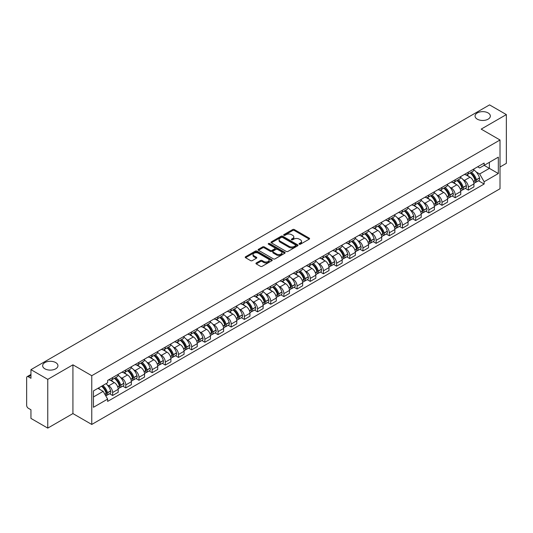 <?xml version="1.0" encoding="UTF-8"?>
<svg xmlns="http://www.w3.org/2000/svg" width="533" height="533" viewBox="0 0 533 533"><rect width="100%" height="100%" fill="white"/><g stroke="black" fill="none" stroke-linecap="round" stroke-linejoin="round"><path stroke-width="0.8" d="M299.293 244.207A0.819 0.473 0 0 0 300.452 244.207L309.26 239.124A1.173 0.68 0 0 0 309.606 238.644A1.173 0.68 0 0 0 309.26 238.164L294.336 229.55A1.173 0.68 0 0 0 292.684 229.55L283.876 234.633A0.819 0.473 0 0 0 283.636 234.966A0.819 0.473 0 0 0 283.876 235.306A0.819 0.473 0 0 0 285.035 235.306L286.174 234.647A3.751 2.165 0 0 1 291.478 234.647L292.724 235.366A3.751 2.165 0 0 1 293.823 236.899A3.751 2.165 0 0 1 292.724 238.424L291.584 239.084A0.819 0.473 0 0 0 291.344 239.424A0.819 0.473 0 0 0 291.584 239.757A0.819 0.473 0 0 0 292.744 239.757L293.883 239.097A3.751 2.165 0 0 1 299.186 239.097L300.432 239.817A3.751 2.165 0 0 1 301.531 241.349A3.751 2.165 0 0 1 300.432 242.881L299.293 243.534A0.819 0.473 0 0 0 299.053 243.874A0.819 0.473 0 0 0 299.293 244.207L299.293 243.534M55.705 362.58A7.642 4.411 0 0 0 47.37 361.621A7.642 4.411 0 0 0 42.653 365.698A7.642 4.411 0 0 0 44.892 368.823A7.642 4.411 0 0 0 53.22 369.775A7.642 4.411 0 0 0 57.944 365.698A7.642 4.411 0 0 0 55.705 362.58M488.108 112.929A7.642 4.411 0 0 0 479.78 111.977A7.642 4.411 0 0 0 475.056 116.054A7.642 4.411 0 0 0 477.295 119.172A7.642 4.411 0 0 0 485.63 120.132A7.642 4.411 0 0 0 490.347 116.054A7.642 4.411 0 0 0 488.108 112.929M256.286 262.956A1.173 0.68 0 0 0 255.947 263.435A1.173 0.68 0 0 0 256.286 263.915L260.477 266.327A1.173 0.68 0 0 0 262.136 266.327L271.917 260.684A1.173 0.68 0 0 0 272.256 260.204A1.173 0.68 0 0 0 271.917 259.724L256.993 251.11A1.173 0.68 0 0 0 255.334 251.11L245.553 256.759A1.173 0.68 0 0 0 245.213 257.239A1.173 0.68 0 0 0 245.553 257.712L250.61 260.637A1.173 0.68 0 0 0 252.269 260.637L256.453 258.219A1.173 0.68 0 0 0 256.799 257.739A1.173 0.68 0 0 0 256.453 257.259L253.948 255.813A3.138 1.812 0 0 1 253.028 254.534A3.138 1.812 0 0 1 254.967 252.862A3.138 1.812 0 0 1 258.385 253.255L268.206 258.925A3.138 1.812 0 0 1 269.125 260.204A3.138 1.812 0 0 1 267.186 261.876A3.138 1.812 0 0 1 263.768 261.483L262.136 260.537A1.173 0.68 0 0 0 260.477 260.537L256.286 262.956L256.286 263.915M91.763 375.698L72.928 364.825L47.763 379.356L30.954 369.649L489.541 104.888L506.35 114.588L481.186 129.119L500.014 139.992L91.763 375.698L91.763 424.455L500.014 188.755L500.014 139.992M286.254 251.443A1.173 0.68 0 0 0 287.913 251.443L297.694 245.8A1.173 0.68 0 0 0 298.04 245.32A1.173 0.68 0 0 0 297.694 244.84L282.776 236.226A1.173 0.68 0 0 0 281.118 236.226L271.337 241.875A1.173 0.68 0 0 0 270.991 242.355A1.173 0.68 0 0 0 271.337 242.828L286.254 251.443M268.805 244.387A0.819 0.473 0 0 1 269.638 244.5L269.638 243.528L284.809 252.282A1.173 0.68 0 0 1 285.148 252.762A1.173 0.68 0 0 1 284.809 253.242L275.021 258.885A1.173 0.68 0 0 1 273.369 258.885L258.445 250.27L258.445 249.317A1.173 0.68 0 0 0 258.099 249.797A1.173 0.68 0 0 0 258.445 250.27M258.445 249.317L262.629 246.899A1.173 0.68 0 0 1 264.288 246.899L270.338 250.39A1.173 0.68 0 0 0 271.997 250.39L274.775 248.791A1.173 0.68 0 0 0 275.121 248.311A1.173 0.68 0 0 0 274.775 247.832L268.472 244.194A0.819 0.473 0 0 1 268.232 243.861A0.819 0.473 0 0 1 268.739 243.421A0.819 0.473 0 0 1 269.638 243.528M47.763 379.356L47.763 428.112L30.954 418.412L30.954 409.777L28.342 408.265A2.392 1.379 -120 0 1 26.65 405.34L26.65 377.744A2.392 1.379 -120 0 1 27.143 376.651L30.954 374.452M500.014 167.009L506.35 163.351L506.35 114.588M47.763 428.112L72.928 413.581L91.763 424.455M30.954 369.649L30.954 378.283L28.342 376.771A2.392 1.379 -120 0 0 27.143 376.651M468.347 172.172A5.497 3.171 60 0 1 467.208 174.644L472.784 171.426A5.497 3.171 -120 0 0 473.917 168.954M463.057 179.601L464.463 180.414A5.497 3.171 60 0 1 468.347 187.143L473.917 183.925A5.497 3.171 -120 0 0 470.033 177.196L466.042 174.897M473.917 183.925L473.917 186.903L468.347 190.121L465.322 188.376M467.208 174.644A5.497 3.171 60 0 1 464.503 174.391M468.347 187.143L468.347 190.121M455.169 179.781A5.497 3.171 60 0 1 454.036 182.246L459.606 179.028A5.497 3.171 -120 0 0 460.745 176.563M452.151 195.977L455.169 197.723L460.745 194.505L460.745 191.534A5.497 3.171 -120 0 0 456.861 184.804L452.87 182.499M454.036 182.246A5.497 3.171 60 0 1 451.331 182M449.879 187.21L451.284 188.022A5.497 3.171 60 0 1 455.169 194.752L455.169 197.723M441.997 187.389A5.497 3.171 60 0 1 440.858 189.855L446.434 186.637A5.497 3.171 -120 0 0 447.567 184.171M438.972 203.586L441.997 205.332L447.567 202.114L447.567 199.142A5.497 3.171 -120 0 0 443.683 192.413L439.698 190.108M440.858 189.855A5.497 3.171 60 0 1 438.153 189.608M436.707 194.818L438.113 195.631A5.497 3.171 60 0 1 441.997 202.36L441.997 205.332M428.818 194.991A5.497 3.171 60 0 1 427.686 197.463L433.256 194.245A5.497 3.171 -120 0 0 434.395 191.773M425.8 211.195L428.818 212.94L434.395 209.722L434.395 206.744A5.497 3.171 -120 0 0 430.511 200.015L426.52 197.716M427.686 197.463A5.497 3.171 60 0 1 424.981 197.21M423.528 202.427L424.934 203.233A5.497 3.171 60 0 1 428.818 209.962L428.818 212.94M415.647 202.6A5.497 3.171 60 0 1 414.507 205.065L420.084 201.847A5.497 3.171 -120 0 0 421.223 199.382M412.622 218.796L415.647 220.542L421.223 217.324L421.223 214.353A5.497 3.171 -120 0 0 417.332 207.623L413.348 205.318M414.507 205.065A5.497 3.171 60 0 1 411.802 204.819M410.357 210.029L411.762 210.841A5.497 3.171 60 0 1 415.647 217.571L415.647 220.542M402.468 210.209A5.497 3.171 60 0 1 401.336 212.674L406.906 209.456A5.497 3.171 -120 0 0 408.045 206.991M399.45 226.405L402.468 228.151L408.045 224.933L408.045 221.961A5.497 3.171 -120 0 0 404.161 215.232L400.17 212.927M401.336 212.674A5.497 3.171 60 0 1 398.631 212.427M397.178 217.637L398.584 218.45A5.497 3.171 60 0 1 402.468 225.179L402.468 228.151M389.297 217.817A5.497 3.171 60 0 1 388.157 220.282L393.734 217.064A5.497 3.171 -120 0 0 394.873 214.599M386.272 234.014L389.297 235.759L394.873 232.541L394.873 229.563A5.497 3.171 -120 0 0 390.989 222.834L386.998 220.535M388.157 220.282A5.497 3.171 60 0 1 385.452 220.029M384.007 225.246L385.412 226.052A5.497 3.171 60 0 1 389.297 232.781L389.297 235.759M376.118 225.419A5.497 3.171 60 0 1 374.985 227.884L380.555 224.666A5.497 3.171 -120 0 0 381.695 222.201M373.1 241.616L376.125 243.361L381.695 240.143L381.695 237.172A5.497 3.171 -120 0 0 377.81 230.443L373.82 228.137M374.985 227.884A5.497 3.171 60 0 1 372.281 227.638M370.828 232.848L372.234 233.661A5.497 3.171 60 0 1 376.125 240.39L376.125 243.361M362.946 233.028A5.497 3.171 60 0 1 361.807 235.493L367.384 232.275A5.497 3.171 -120 0 0 368.523 229.81M359.922 249.224L362.946 250.97L368.523 247.752L368.523 244.78A5.497 3.171 -120 0 0 364.639 238.051L360.648 235.746M361.807 235.493A5.497 3.171 60 0 1 359.102 235.246M357.656 240.456L359.062 241.269A5.497 3.171 60 0 1 362.946 247.998L362.946 250.97M349.775 240.636A5.497 3.171 60 0 1 348.635 243.101L354.205 239.883A5.497 3.171 -120 0 0 355.344 237.418M346.75 256.833L349.775 258.578L355.344 255.36L355.344 252.382A5.497 3.171 -120 0 0 351.46 245.653L347.469 243.354M348.635 243.101A5.497 3.171 60 0 1 345.93 242.855M344.485 248.065L345.884 248.871A5.497 3.171 60 0 1 349.775 255.6L349.775 258.578M336.596 248.238A5.497 3.171 60 0 1 335.457 250.703L341.033 247.485A5.497 3.171 -120 0 0 342.173 245.02M333.571 264.441L336.596 266.18L342.173 262.962L342.173 259.991A5.497 3.171 -120 0 0 338.288 253.262L334.298 250.956M335.457 250.703A5.497 3.171 60 0 1 332.752 250.457M331.306 255.667L332.712 256.48A5.497 3.171 60 0 1 336.596 263.209L336.596 266.18M323.424 255.847A5.497 3.171 60 0 1 322.285 258.312L327.855 255.094A5.497 3.171 -120 0 0 328.994 252.629M320.4 272.043L323.424 273.789L328.994 270.571L328.994 267.599A5.497 3.171 -120 0 0 325.11 260.87L321.119 258.565M322.285 258.312A5.497 3.171 60 0 1 319.58 258.065M318.134 263.275L319.54 264.088A5.497 3.171 60 0 1 323.424 270.817L323.424 273.789M310.246 263.455A5.497 3.171 60 0 1 309.107 265.92L314.683 262.702A5.497 3.171 -120 0 0 315.822 260.237M307.228 279.652L310.246 281.397L315.822 278.179L315.822 275.201A5.497 3.171 -120 0 0 311.938 268.472L307.947 266.174M309.107 265.92A5.497 3.171 60 0 1 306.402 265.674M304.956 270.884L306.362 271.69A5.497 3.171 60 0 1 310.246 278.419L310.246 281.397M297.074 271.057A5.497 3.171 60 0 1 295.935 273.522L301.511 270.304A5.497 3.171 -120 0 0 302.644 267.839M294.049 287.26L297.074 288.999L302.644 285.781L302.644 282.81A5.497 3.171 -120 0 0 298.76 276.081L294.769 273.775M295.935 273.522A5.497 3.171 60 0 1 293.23 273.276M291.784 278.486L293.19 279.299A5.497 3.171 60 0 1 297.074 286.028L297.074 288.999M283.896 278.666A5.497 3.171 60 0 1 282.757 281.131L288.333 277.913A5.497 3.171 -120 0 0 289.472 275.448M280.878 294.862L283.896 296.608L289.472 293.39L289.472 290.418A5.497 3.171 -120 0 0 285.588 283.689L281.597 281.384M282.757 281.131A5.497 3.171 60 0 1 280.058 280.884M278.606 286.094L280.012 286.907A5.497 3.171 60 0 1 283.896 293.636L283.896 296.608M270.724 286.274A5.497 3.171 60 0 1 269.585 288.739L275.161 285.521A5.497 3.171 -120 0 0 276.294 283.056M267.699 302.471L270.724 304.216L276.294 300.998L276.294 298.02A5.497 3.171 -120 0 0 272.41 291.291L268.425 288.993M269.585 288.739A5.497 3.171 60 0 1 266.88 288.493M265.434 293.703L266.84 294.509A5.497 3.171 60 0 1 270.724 301.238L270.724 304.216M257.546 293.876A5.497 3.171 60 0 1 256.413 296.341L261.983 293.123A5.497 3.171 -120 0 0 263.122 290.658M254.527 310.079L257.546 311.825L263.122 308.607L263.122 305.629A5.497 3.171 -120 0 0 259.238 298.9L255.247 296.595M256.413 296.341A5.497 3.171 60 0 1 253.708 296.095M252.256 301.305L253.661 302.118A5.497 3.171 60 0 1 257.546 308.847L257.546 311.825M244.374 301.485A5.497 3.171 60 0 1 243.235 303.95L248.811 300.732A5.497 3.171 -120 0 0 249.944 298.267M241.349 317.681L244.374 319.427L249.944 316.209L249.944 313.237A5.497 3.171 -120 0 0 246.059 306.508L242.075 304.203M243.235 303.95A5.497 3.171 60 0 1 240.53 303.703M239.084 308.913L240.49 309.726A5.497 3.171 60 0 1 244.374 316.455L244.374 319.427M231.195 309.093A5.497 3.171 60 0 1 230.063 311.558L235.633 308.341A5.497 3.171 -120 0 0 236.772 305.875M228.177 325.29L231.195 327.035L236.772 323.817L236.772 320.839A5.497 3.171 -120 0 0 232.888 314.11L228.897 311.812M230.063 311.558A5.497 3.171 60 0 1 227.358 311.312M225.905 316.522L227.311 317.328A5.497 3.171 60 0 1 231.195 324.057L231.195 327.035M218.024 316.695A5.497 3.171 60 0 1 216.884 319.167L222.461 315.942A5.497 3.171 -120 0 0 223.6 313.477M214.999 332.898L218.024 334.644L223.6 331.426L223.6 328.448A5.497 3.171 -120 0 0 219.709 321.719L215.725 319.414M216.884 319.167A5.497 3.171 60 0 1 214.179 318.914M212.734 324.124L214.139 324.937A5.497 3.171 60 0 1 218.024 331.666L218.024 334.644M204.845 324.304A5.497 3.171 60 0 1 203.713 326.769L209.282 323.551A5.497 3.171 -120 0 0 210.422 321.086M201.827 340.5L204.845 342.246L210.422 339.028L210.422 336.056A5.497 3.171 -120 0 0 206.537 329.327L202.547 327.022M203.713 326.769A5.497 3.171 60 0 1 201.008 326.522M199.555 331.733L200.961 332.545A5.497 3.171 60 0 1 204.845 339.274L204.845 342.246M191.673 331.912A5.497 3.171 60 0 1 190.534 334.378L196.111 331.16A5.497 3.171 -120 0 0 197.25 328.694M188.649 348.109L191.673 349.855L197.25 346.637L197.25 343.658A5.497 3.171 -120 0 0 193.366 336.936L189.375 334.631M190.534 334.378A5.497 3.171 60 0 1 187.829 334.131M186.383 339.341L187.789 340.154A5.497 3.171 60 0 1 191.673 346.876L191.673 349.855M178.502 339.514A5.497 3.171 60 0 1 177.362 341.986L182.932 338.768A5.497 3.171 -120 0 0 184.072 336.296M175.477 355.718L178.502 357.463L184.072 354.245L184.072 351.267A5.497 3.171 -120 0 0 180.187 344.538L176.196 342.233M177.362 341.986A5.497 3.171 60 0 1 174.657 341.733M173.212 346.943L174.611 347.756A5.497 3.171 60 0 1 178.502 354.485L178.502 357.463M165.323 347.123A5.497 3.171 60 0 1 164.184 349.588L169.761 346.37A5.497 3.171 -120 0 0 170.9 343.905M162.298 363.319L165.323 365.065L170.9 361.847L170.9 358.876A5.497 3.171 -120 0 0 167.016 352.146L163.025 349.841M164.184 349.588A5.497 3.171 60 0 1 161.479 349.342M160.033 354.552L161.439 355.364A5.497 3.171 60 0 1 165.323 362.094L165.323 365.065M152.152 354.731A5.497 3.171 60 0 1 151.012 357.197L156.582 353.979A5.497 3.171 -120 0 0 157.721 351.514M149.127 370.928L152.152 372.674L157.721 369.456L157.721 366.484A5.497 3.171 -120 0 0 153.837 359.755L149.846 357.45M151.012 357.197A5.497 3.171 60 0 1 148.307 356.95M146.861 362.16L148.267 362.973A5.497 3.171 60 0 1 152.152 369.702L152.152 372.674M138.973 362.333A5.497 3.171 60 0 1 137.834 364.805L143.41 361.587A5.497 3.171 -120 0 0 144.55 359.115M135.948 378.537L138.973 380.282L144.55 377.064L144.55 374.086A5.497 3.171 -120 0 0 140.665 367.357L136.675 365.058M137.834 364.805A5.497 3.171 60 0 1 135.129 364.552M133.683 369.762L135.089 370.575A5.497 3.171 60 0 1 138.973 377.304L138.973 380.282M125.801 369.942A5.497 3.171 60 0 1 124.662 372.407L130.239 369.189A5.497 3.171 -120 0 0 131.371 366.724M122.777 386.139L125.801 387.884L131.371 384.666L131.371 381.695A5.497 3.171 -120 0 0 127.487 374.965L123.496 372.66M124.662 372.407A5.497 3.171 60 0 1 121.957 372.161M120.511 377.371L121.917 378.183A5.497 3.171 60 0 1 125.801 384.913L125.801 387.884M112.623 377.551A5.497 3.171 60 0 1 111.484 380.016L117.06 376.798A5.497 3.171 -120 0 0 118.199 374.333M109.605 393.747L112.623 395.493L118.199 392.275L118.199 389.303A5.497 3.171 -120 0 0 114.315 382.574L110.324 380.269M111.484 380.016A5.497 3.171 60 0 1 108.779 379.769M107.333 384.979L108.739 385.792A5.497 3.171 60 0 1 112.623 392.521L112.623 395.493M477.675 166.789L479.66 167.935L498.328 157.155L489.374 162.325L489.374 168.375L479.66 173.978L476.229 171.999M93.455 396.958L103.169 391.349L107.639 399.104L93.455 407.292L93.455 390.909L107.639 382.721L107.639 380.429L484.137 163.058L484.137 165.35L498.328 173.538L484.137 181.733L479.66 173.978M498.328 157.155L498.328 173.538M107.639 399.104L107.639 401.396L484.137 184.025L484.137 181.733M72.928 364.825L72.928 413.581M103.169 391.349L97.932 388.324M478.501 180.767L484.137 184.025M299.619 244.321L300.432 243.854A3.751 2.165 0 0 0 301.531 242.322L301.531 241.349M293.823 236.899L293.823 237.871A3.751 2.165 0 0 1 292.724 239.404L291.911 239.87M309.247 239.13L294.336 230.523A1.173 0.68 0 0 0 292.684 230.523L284.202 235.419M297.694 244.84L297.694 245.8L282.776 237.198A1.173 0.68 0 0 0 281.118 237.198L271.35 242.841M295.622 245.653A0.819 0.473 0 0 0 295.862 245.32A0.819 0.473 0 0 0 295.622 244.987L282.523 237.425A0.819 0.473 0 0 0 281.364 237.425L280.165 238.118A3.751 2.165 0 0 0 279.065 239.65A3.751 2.165 0 0 0 280.165 241.183L289.119 246.346A3.751 2.165 0 0 0 294.423 246.346L295.622 245.653L295.622 246.632A0.819 0.473 0 0 0 295.862 246.293L295.862 245.32M279.065 239.65L279.065 240.623A3.751 2.165 0 0 0 280.165 242.155L280.165 241.183M295.622 246.632L294.423 247.325A3.751 2.165 0 0 1 289.119 247.325L280.165 242.155M258.458 250.283L262.629 247.872L262.629 246.899M275.121 248.311L275.121 249.284A1.173 0.68 0 0 1 274.775 249.764L271.997 251.369A1.173 0.68 0 0 1 270.338 251.369L264.288 247.872A1.173 0.68 0 0 0 262.629 247.872M269.638 244.5L284.789 253.248M276.62 254.021A3.138 1.812 0 0 0 280.038 254.408A3.138 1.812 0 0 0 281.97 252.735A3.138 1.812 0 0 0 281.058 251.456L277.593 249.457A1.173 0.68 0 0 0 275.934 249.457L273.156 251.063A1.173 0.68 0 0 0 272.816 251.543A1.173 0.68 0 0 0 273.156 252.022L276.62 254.021L276.62 254.994A3.138 1.812 0 0 0 280.038 255.387A3.138 1.812 0 0 0 281.97 253.715L281.97 252.735M272.816 251.543L272.816 252.515A1.173 0.68 0 0 0 273.156 252.995L273.156 252.022M276.62 254.994L273.156 252.995M269.125 260.204L269.125 261.177A3.138 1.812 0 0 1 267.186 262.849A3.138 1.812 0 0 1 263.768 262.463L262.136 261.516A1.173 0.68 0 0 0 260.477 261.516L256.306 263.922M253.028 254.534L253.028 255.507A3.138 1.812 0 0 0 253.948 256.786L253.948 255.813M256.44 258.225L253.948 256.786M271.897 260.69L256.993 252.082A1.173 0.68 0 0 0 255.334 252.082L245.566 257.725M470.419 172.785A7.522 4.344 60 0 1 470.459 172.812A7.522 4.344 60 0 1 475.409 179.561L475.449 179.714A1.466 0.846 60 0 1 475.223 180.867A1.466 0.846 60 0 1 475.189 180.88M470.093 172.978A9.074 5.243 60 0 1 475.076 180.467L475.123 180.62A3.018 1.739 60 0 1 474.643 182.992L473.897 183.425M475.163 182.326A3.018 1.739 -120 0 0 475.996 182.213A3.018 1.739 -120 0 0 476.475 179.841L476.429 179.688A9.074 5.243 -120 0 0 471.439 172.199M473.804 169.92A9.074 5.243 60 0 1 479.513 177.909L479.553 178.062A3.018 1.739 60 0 1 479.08 180.434L475.996 182.213M466.995 174.744A9.074 5.243 60 0 1 468.887 176.536M473.304 176.55L474.463 177.216M457.247 180.394A7.522 4.344 60 0 1 457.281 180.414A7.522 4.344 60 0 1 462.231 187.17L462.278 187.323A1.466 0.846 60 0 1 462.044 188.475A1.466 0.846 60 0 1 462.011 188.489M456.914 180.587A9.074 5.243 60 0 1 461.904 188.076L461.951 188.229A3.018 1.739 60 0 1 461.471 190.594L460.719 191.027M461.984 189.928A3.018 1.739 -120 0 0 462.824 189.815A3.018 1.739 -120 0 0 463.297 187.449L463.257 187.296A9.074 5.243 -120 0 0 458.267 179.801M460.632 177.529A9.074 5.243 60 0 1 466.335 185.511L466.382 185.671A3.018 1.739 60 0 1 465.902 188.036L462.824 189.815M453.816 182.353A9.074 5.243 60 0 1 455.715 184.145M460.126 184.158L461.285 184.824M444.069 188.002A7.522 4.344 60 0 1 444.109 188.022A7.522 4.344 60 0 1 449.059 194.772L449.106 194.931A1.466 0.846 60 0 1 448.873 196.077A1.466 0.846 60 0 1 448.839 196.097M443.742 188.189A9.074 5.243 60 0 1 448.726 195.678L448.773 195.838A3.018 1.739 60 0 1 448.3 198.203L447.547 198.636M448.813 197.536A3.018 1.739 -120 0 0 449.645 197.423A3.018 1.739 -120 0 0 450.125 195.058L450.079 194.898A9.074 5.243 -120 0 0 445.088 187.409M447.454 185.138A9.074 5.243 60 0 1 453.163 193.119L453.21 193.279A3.018 1.739 60 0 1 452.73 195.644L449.645 197.423M440.644 189.961A9.074 5.243 60 0 1 442.537 191.747M446.954 191.76L448.113 192.433M430.897 195.604A7.522 4.344 60 0 1 430.93 195.631A7.522 4.344 60 0 1 435.881 202.38L435.927 202.533A1.466 0.846 60 0 1 435.694 203.686A1.466 0.846 60 0 1 435.661 203.706M430.564 195.798A9.074 5.243 60 0 1 435.554 203.286L435.601 203.439A3.018 1.739 60 0 1 435.121 205.811L434.375 206.244M435.634 205.145A3.018 1.739 -120 0 0 436.474 205.032A3.018 1.739 -120 0 0 436.947 202.66L436.907 202.507A9.074 5.243 -120 0 0 431.917 195.018M434.282 192.739A9.074 5.243 60 0 1 439.985 200.728L440.031 200.881A3.018 1.739 60 0 1 439.558 203.253L436.474 205.032M427.473 197.563A9.074 5.243 60 0 1 429.365 199.355M433.775 199.369L434.935 200.035M417.719 203.213A7.522 4.344 60 0 1 417.759 203.233A7.522 4.344 60 0 1 422.709 209.989L422.756 210.142A1.466 0.846 60 0 1 422.522 211.295A1.466 0.846 60 0 1 422.489 211.308M417.392 203.406A9.074 5.243 60 0 1 422.376 210.895L422.422 211.048A3.018 1.739 60 0 1 421.949 213.42L421.197 213.846M422.462 212.747A3.018 1.739 -120 0 0 423.295 212.634A3.018 1.739 -120 0 0 423.775 210.269L423.728 210.115A9.074 5.243 -120 0 0 418.745 202.62M421.103 200.348A9.074 5.243 60 0 1 426.813 208.33L426.86 208.49A3.018 1.739 60 0 1 426.38 210.855L423.295 212.634M414.294 205.172A9.074 5.243 60 0 1 416.193 206.964M420.604 206.977L421.763 207.643M404.547 210.821A7.522 4.344 60 0 1 404.58 210.841A7.522 4.344 60 0 1 409.531 217.591L409.577 217.75A1.466 0.846 60 0 1 409.344 218.896A1.466 0.846 60 0 1 409.311 218.916M404.214 211.008A9.074 5.243 60 0 1 409.204 218.497L409.251 218.657A3.018 1.739 60 0 1 408.771 221.022L408.025 221.455M409.291 220.356A3.018 1.739 -120 0 0 410.124 220.242A3.018 1.739 -120 0 0 410.597 217.877L410.557 217.717A9.074 5.243 -120 0 0 405.566 210.229M407.932 207.957A9.074 5.243 60 0 1 413.635 215.938L413.681 216.098A3.018 1.739 60 0 1 413.208 218.463L410.124 220.242M401.122 212.78A9.074 5.243 60 0 1 403.015 214.566M407.432 214.579L408.584 215.252M391.369 218.423A7.522 4.344 60 0 1 391.409 218.45A7.522 4.344 60 0 1 396.359 225.199L396.405 225.359A1.466 0.846 60 0 1 396.172 226.505A1.466 0.846 60 0 1 396.139 226.525M391.042 218.617A9.074 5.243 60 0 1 396.032 226.105L396.072 226.259A3.018 1.739 60 0 1 395.599 228.63L394.846 229.063M396.112 227.964A3.018 1.739 -120 0 0 396.945 227.851A3.018 1.739 -120 0 0 397.425 225.479L397.378 225.326A9.074 5.243 -120 0 0 392.395 217.837M394.753 215.559A9.074 5.243 60 0 1 400.463 223.547L400.51 223.7A3.018 1.739 60 0 1 400.03 226.072L396.945 227.851M387.944 220.389A9.074 5.243 60 0 1 389.843 222.174M394.253 222.188L395.413 222.854M378.197 226.032A7.522 4.344 60 0 1 378.23 226.052A7.522 4.344 60 0 1 383.187 232.808L383.227 232.961A1.466 0.846 60 0 1 383 234.114A1.466 0.846 60 0 1 382.967 234.127M377.864 226.225A9.074 5.243 60 0 1 382.854 233.714L382.901 233.867A3.018 1.739 60 0 1 382.421 236.239L381.675 236.672M382.941 235.566A3.018 1.739 -120 0 0 383.773 235.453A3.018 1.739 -120 0 0 384.253 233.088L384.206 232.934A9.074 5.243 -120 0 0 379.216 225.446M381.581 223.167A9.074 5.243 60 0 1 387.291 231.155L387.331 231.309A3.018 1.739 60 0 1 386.858 233.674L383.773 235.453M374.772 227.991A9.074 5.243 60 0 1 376.664 229.783M381.082 229.796L382.234 230.463M365.018 233.641A7.522 4.344 60 0 1 365.058 233.661A7.522 4.344 60 0 1 370.009 240.41L370.055 240.57A1.466 0.846 60 0 1 369.822 241.716A1.466 0.846 60 0 1 369.789 241.735M364.692 233.827A9.074 5.243 60 0 1 369.682 241.316L369.722 241.476A3.018 1.739 60 0 1 369.249 243.841L368.496 244.274M369.762 243.175A3.018 1.739 -120 0 0 370.602 243.061A3.018 1.739 -120 0 0 371.075 240.696L371.028 240.536A9.074 5.243 -120 0 0 366.044 233.048M368.41 230.776A9.074 5.243 60 0 1 374.113 238.757L374.159 238.917A3.018 1.739 60 0 1 373.68 241.282L370.602 243.061M361.594 235.599A9.074 5.243 60 0 1 363.493 237.385M367.903 237.398L369.063 238.071M351.847 241.242A7.522 4.344 60 0 1 351.88 241.269A7.522 4.344 60 0 1 356.837 248.018L356.877 248.178A1.466 0.846 60 0 1 356.65 249.324A1.466 0.846 60 0 1 356.617 249.344M351.514 241.436A9.074 5.243 60 0 1 356.504 248.924L356.55 249.084A3.018 1.739 60 0 1 356.071 251.449L355.324 251.882M356.59 250.783A3.018 1.739 -120 0 0 357.423 250.67A3.018 1.739 -120 0 0 357.903 248.298L357.856 248.145A9.074 5.243 -120 0 0 352.866 240.656M355.231 238.378A9.074 5.243 60 0 1 360.941 246.366L360.981 246.519A3.018 1.739 60 0 1 360.508 248.891L357.423 250.67M348.422 243.208A9.074 5.243 60 0 1 350.314 244.993M354.731 245.007L355.884 245.673M338.668 248.851A7.522 4.344 60 0 1 338.708 248.871A7.522 4.344 60 0 1 343.658 255.627L343.705 255.78A1.466 0.846 60 0 1 343.472 256.933A1.466 0.846 60 0 1 343.439 256.946M338.342 249.044A9.074 5.243 60 0 1 343.332 256.533L343.372 256.686A3.018 1.739 60 0 1 342.899 259.058L342.146 259.491M343.412 258.385A3.018 1.739 -120 0 0 344.251 258.272A3.018 1.739 -120 0 0 344.724 255.907L344.678 255.753A9.074 5.243 -120 0 0 339.694 248.265M342.059 245.986A9.074 5.243 60 0 1 347.763 253.975L347.809 254.128A3.018 1.739 60 0 1 347.329 256.493L344.251 258.272M335.244 250.81A9.074 5.243 60 0 1 337.142 252.602M341.553 252.615L342.712 253.282M325.496 256.46A7.522 4.344 60 0 1 325.536 256.48A7.522 4.344 60 0 1 330.487 263.235L330.527 263.389A1.466 0.846 60 0 1 330.3 264.535A1.466 0.846 60 0 1 330.267 264.555M325.163 256.646A9.074 5.243 60 0 1 330.154 264.135L330.2 264.295A3.018 1.739 60 0 1 329.72 266.66L328.974 267.093M330.24 265.994A3.018 1.739 -120 0 0 331.073 265.88A3.018 1.739 -120 0 0 331.553 263.515L331.506 263.355A9.074 5.243 -120 0 0 326.516 255.867M328.881 253.595A9.074 5.243 60 0 1 334.591 261.576L334.631 261.736A3.018 1.739 60 0 1 334.158 264.101L331.073 265.88M322.072 258.418A9.074 5.243 60 0 1 323.964 260.204M328.381 260.217L329.534 260.89M312.318 264.062A7.522 4.344 60 0 1 312.358 264.088A7.522 4.344 60 0 1 317.308 270.837L317.355 270.997A1.466 0.846 60 0 1 317.122 272.143A1.466 0.846 60 0 1 317.088 272.163M311.992 264.255A9.074 5.243 60 0 1 316.982 271.743L317.022 271.903A3.018 1.739 60 0 1 316.549 274.268L315.796 274.702M317.062 273.602A3.018 1.739 -120 0 0 317.901 273.489A3.018 1.739 -120 0 0 318.374 271.117L318.334 270.964A9.074 5.243 -120 0 0 313.344 263.475M315.709 261.197A9.074 5.243 60 0 1 321.412 269.185L321.459 269.338A3.018 1.739 60 0 1 320.979 271.71L317.901 273.489M308.893 266.027A9.074 5.243 60 0 1 310.792 267.813M315.203 267.826L316.362 268.492M299.146 271.67A7.522 4.344 60 0 1 299.186 271.69A7.522 4.344 60 0 1 304.136 278.446L304.176 278.599A1.466 0.846 60 0 1 303.95 279.752A1.466 0.846 60 0 1 303.917 279.765M298.82 271.863A9.074 5.243 60 0 1 303.803 279.352L303.85 279.505A3.018 1.739 60 0 1 303.37 281.877L302.624 282.31M303.89 281.211A3.018 1.739 -120 0 0 304.723 281.098A3.018 1.739 -120 0 0 305.202 278.726L305.156 278.572A9.074 5.243 -120 0 0 300.166 271.084M302.531 268.805A9.074 5.243 60 0 1 308.241 276.794L308.281 276.947A3.018 1.739 60 0 1 307.808 279.312L304.723 281.098M295.722 273.629A9.074 5.243 60 0 1 297.614 275.421M302.031 275.434L303.184 276.101M285.968 279.279A7.522 4.344 60 0 1 286.008 279.299A7.522 4.344 60 0 1 290.958 286.054L291.005 286.208A1.466 0.846 60 0 1 290.771 287.354A1.466 0.846 60 0 1 290.738 287.374M285.641 279.465A9.074 5.243 60 0 1 290.632 286.954L290.672 287.114A3.018 1.739 60 0 1 290.199 289.479L289.446 289.912M290.712 288.813A3.018 1.739 -120 0 0 291.551 288.699A3.018 1.739 -120 0 0 292.024 286.334L291.984 286.174A9.074 5.243 -120 0 0 286.994 278.686M289.359 276.414A9.074 5.243 60 0 1 295.062 284.395L295.109 284.555A3.018 1.739 60 0 1 294.629 286.921L291.551 288.699M282.543 281.237A9.074 5.243 60 0 1 284.442 283.03M288.853 283.036L290.012 283.709M272.796 286.887A7.522 4.344 60 0 1 272.836 286.907A7.522 4.344 60 0 1 277.786 293.656L277.826 293.816A1.466 0.846 60 0 1 277.6 294.962A1.466 0.846 60 0 1 277.566 294.982M272.47 287.074A9.074 5.243 60 0 1 277.453 294.562L277.5 294.722A3.018 1.739 60 0 1 277.02 297.088L276.274 297.521M277.54 296.421A3.018 1.739 -120 0 0 278.373 296.308A3.018 1.739 -120 0 0 278.852 293.936L278.806 293.783A9.074 5.243 -120 0 0 273.815 286.294M276.181 284.016A9.074 5.243 60 0 1 281.89 292.004L281.93 292.157A3.018 1.739 60 0 1 281.457 294.529L278.373 296.308M269.372 288.846A9.074 5.243 60 0 1 271.264 290.632M275.681 290.645L276.84 291.311M259.624 294.489A7.522 4.344 60 0 1 259.658 294.509A7.522 4.344 60 0 1 264.608 301.265L264.654 301.418A1.466 0.846 60 0 1 264.421 302.571A1.466 0.846 60 0 1 264.388 302.584M259.291 294.682A9.074 5.243 60 0 1 264.281 302.171L264.328 302.324A3.018 1.739 60 0 1 263.848 304.696L263.095 305.129M264.361 304.03A3.018 1.739 -120 0 0 265.201 303.917A3.018 1.739 -120 0 0 265.674 301.545L265.634 301.392A9.074 5.243 -120 0 0 260.644 293.903M263.009 291.624A9.074 5.243 60 0 1 268.712 299.613L268.759 299.766A3.018 1.739 60 0 1 268.286 302.131L265.201 303.917M256.193 296.448A9.074 5.243 60 0 1 258.092 298.24M262.502 298.253L263.662 298.92M246.446 302.098A7.522 4.344 60 0 1 246.486 302.118A7.522 4.344 60 0 1 251.436 308.874L251.483 309.027A1.466 0.846 60 0 1 251.25 310.173A1.466 0.846 60 0 1 251.216 310.193M246.119 302.284A9.074 5.243 60 0 1 251.103 309.78L251.15 309.933A3.018 1.739 60 0 1 250.677 312.298L249.924 312.731M251.19 311.632A3.018 1.739 -120 0 0 252.022 311.519A3.018 1.739 -120 0 0 252.502 309.153L252.455 308.993A9.074 5.243 -120 0 0 247.472 301.505M249.83 299.233A9.074 5.243 60 0 1 255.54 307.215L255.587 307.374A3.018 1.739 60 0 1 255.107 309.74L252.022 311.519M243.021 304.057A9.074 5.243 60 0 1 244.92 305.849M249.331 305.855L250.49 306.528M233.274 309.706A7.522 4.344 60 0 1 233.307 309.726A7.522 4.344 60 0 1 238.258 316.475L238.304 316.635A1.466 0.846 60 0 1 238.071 317.781A1.466 0.846 60 0 1 238.038 317.801M232.941 309.893A9.074 5.243 60 0 1 237.931 317.382L237.978 317.541A3.018 1.739 60 0 1 237.498 319.907L236.752 320.34M238.018 319.24A3.018 1.739 -120 0 0 238.851 319.127A3.018 1.739 -120 0 0 239.324 316.762L239.284 316.602A9.074 5.243 -120 0 0 234.293 309.113M236.659 306.835A9.074 5.243 60 0 1 242.362 314.823L242.408 314.976A3.018 1.739 60 0 1 241.935 317.348L238.851 319.127M229.85 311.665A9.074 5.243 60 0 1 231.742 313.451M236.152 313.464L237.312 314.13M220.096 317.308A7.522 4.344 60 0 1 220.136 317.328A7.522 4.344 60 0 1 225.086 324.084L225.133 324.237A1.466 0.846 60 0 1 224.899 325.39A1.466 0.846 60 0 1 224.866 325.403M219.769 317.501A9.074 5.243 60 0 1 224.753 324.99L224.799 325.143A3.018 1.739 60 0 1 224.326 327.515L223.574 327.948M224.839 326.849A3.018 1.739 -120 0 0 225.672 326.736A3.018 1.739 -120 0 0 226.152 324.364L226.105 324.211A9.074 5.243 -120 0 0 221.122 316.722M223.48 314.443A9.074 5.243 60 0 1 229.19 322.432L229.237 322.585A3.018 1.739 60 0 1 228.757 324.95L225.672 326.736M216.671 319.267A9.074 5.243 60 0 1 218.57 321.059M222.981 321.073L224.14 321.739M206.924 324.917A7.522 4.344 60 0 1 206.957 324.937A7.522 4.344 60 0 1 211.907 331.693L211.954 331.846A1.466 0.846 60 0 1 211.721 332.992A1.466 0.846 60 0 1 211.694 333.012M206.591 325.103A9.074 5.243 60 0 1 211.581 332.599L211.628 332.752A3.018 1.739 60 0 1 211.148 335.117L210.402 335.55M211.668 334.451A3.018 1.739 -120 0 0 212.5 334.338A3.018 1.739 -120 0 0 212.973 331.972L212.934 331.812A9.074 5.243 -120 0 0 207.943 324.324M210.308 322.052A9.074 5.243 60 0 1 216.018 330.034L216.058 330.194A3.018 1.739 60 0 1 215.585 332.559L212.5 334.338M203.499 326.876A9.074 5.243 60 0 1 205.392 328.668M209.809 328.674L210.961 329.347M193.746 332.525A7.522 4.344 60 0 1 193.785 332.545A7.522 4.344 60 0 1 198.736 339.294L198.782 339.454A1.466 0.846 60 0 1 198.549 340.6A1.466 0.846 60 0 1 198.516 340.62M193.419 332.712A9.074 5.243 60 0 1 198.409 340.201L198.449 340.36A3.018 1.739 60 0 1 197.976 342.726L197.223 343.159M198.489 342.059A3.018 1.739 -120 0 0 199.329 341.946A3.018 1.739 -120 0 0 199.802 339.581L199.755 339.421A9.074 5.243 -120 0 0 194.772 331.932M197.137 329.654A9.074 5.243 60 0 1 202.84 337.642L202.886 337.795A3.018 1.739 60 0 1 202.407 340.167L199.329 341.946M190.321 334.484A9.074 5.243 60 0 1 192.22 336.27M196.63 336.283L197.79 336.949M180.574 340.127A7.522 4.344 60 0 1 180.607 340.154A7.522 4.344 60 0 1 185.564 346.903L185.604 347.056A1.466 0.846 60 0 1 185.377 348.209A1.466 0.846 60 0 1 185.344 348.222M180.241 340.321A9.074 5.243 60 0 1 185.231 347.809L185.277 347.962A3.018 1.739 60 0 1 184.798 350.334L184.052 350.767M185.317 349.668A3.018 1.739 -120 0 0 186.15 349.555A3.018 1.739 -120 0 0 186.63 347.183L186.583 347.03A9.074 5.243 -120 0 0 181.593 339.541M183.958 337.262A9.074 5.243 60 0 1 189.668 345.251L189.708 345.404A3.018 1.739 60 0 1 189.235 347.776L186.15 349.555M177.149 342.086A9.074 5.243 60 0 1 179.041 343.878M183.459 343.892L184.611 344.558M167.395 347.736A7.522 4.344 60 0 1 167.435 347.756A7.522 4.344 60 0 1 172.386 354.512L172.432 354.665A1.466 0.846 60 0 1 172.199 355.811A1.466 0.846 60 0 1 172.166 355.831M167.069 347.922A9.074 5.243 60 0 1 172.059 355.418L172.099 355.571A3.018 1.739 60 0 1 171.626 357.936L170.873 358.369M172.139 357.27A3.018 1.739 -120 0 0 172.978 357.157A3.018 1.739 -120 0 0 173.452 354.791L173.405 354.638A9.074 5.243 -120 0 0 168.421 347.143M170.787 344.871A9.074 5.243 60 0 1 176.49 352.853L176.536 353.013A3.018 1.739 60 0 1 176.057 355.378L172.978 357.157M163.971 349.695A9.074 5.243 60 0 1 165.87 351.487M170.28 351.5L171.439 352.166M154.224 355.344A7.522 4.344 60 0 1 154.264 355.364A7.522 4.344 60 0 1 159.214 362.114L159.254 362.273A1.466 0.846 60 0 1 159.027 363.419A1.466 0.846 60 0 1 158.994 363.439M153.89 355.531A9.074 5.243 60 0 1 158.881 363.02L158.927 363.18A3.018 1.739 60 0 1 158.448 365.545L157.701 365.978M158.967 364.878A3.018 1.739 -120 0 0 159.8 364.765A3.018 1.739 -120 0 0 160.28 362.4L160.233 362.24A9.074 5.243 -120 0 0 155.243 354.751M157.608 352.473A9.074 5.243 60 0 1 163.318 360.461L163.358 360.614A3.018 1.739 60 0 1 162.885 362.986L159.8 364.765M150.799 357.303A9.074 5.243 60 0 1 152.691 359.089M157.108 359.102L158.261 359.768M141.045 362.946A7.522 4.344 60 0 1 141.085 362.973A7.522 4.344 60 0 1 146.035 369.722L146.082 369.875A1.466 0.846 60 0 1 145.849 371.028A1.466 0.846 60 0 1 145.815 371.041M140.719 363.14A9.074 5.243 60 0 1 145.709 370.628L145.749 370.781A3.018 1.739 60 0 1 145.276 373.153L144.523 373.586M145.789 372.487A3.018 1.739 -120 0 0 146.628 372.374A3.018 1.739 -120 0 0 147.101 370.002L147.061 369.849A9.074 5.243 -120 0 0 142.071 362.36M144.436 360.081A9.074 5.243 60 0 1 150.139 368.07L150.186 368.223A3.018 1.739 60 0 1 149.706 370.595L146.628 372.374M137.621 364.905A9.074 5.243 60 0 1 139.519 366.697M143.93 366.711L145.089 367.377M127.873 370.555A7.522 4.344 60 0 1 127.913 370.575A7.522 4.344 60 0 1 132.864 377.331L132.904 377.484A1.466 0.846 60 0 1 132.677 378.637A1.466 0.846 60 0 1 132.644 378.65M127.547 370.748A9.074 5.243 60 0 1 132.53 378.237L132.577 378.39A3.018 1.739 60 0 1 132.097 380.755L131.351 381.188M132.617 380.089A3.018 1.739 -120 0 0 133.45 379.976A3.018 1.739 -120 0 0 133.93 377.611L133.883 377.457A9.074 5.243 -120 0 0 128.893 369.962M131.258 367.69A9.074 5.243 60 0 1 136.968 375.672L137.008 375.832A3.018 1.739 60 0 1 136.535 378.197L133.45 379.976M124.449 372.514A9.074 5.243 60 0 1 126.341 374.306M130.758 374.319L131.911 374.985M114.695 378.163A7.522 4.344 60 0 1 114.735 378.183A7.522 4.344 60 0 1 119.685 384.933L119.732 385.093A1.466 0.846 60 0 1 119.499 386.238A1.466 0.846 60 0 1 119.465 386.258M114.368 378.35A9.074 5.243 60 0 1 119.359 385.839L119.399 385.999A3.018 1.739 60 0 1 118.926 388.364L118.173 388.797M119.439 387.698A3.018 1.739 -120 0 0 120.278 387.584A3.018 1.739 -120 0 0 120.751 385.219L120.711 385.059A9.074 5.243 -120 0 0 115.721 377.571M118.086 375.299A9.074 5.243 60 0 1 123.789 383.28L123.836 383.44A3.018 1.739 60 0 1 123.356 385.805L120.278 387.584M111.27 380.122A9.074 5.243 60 0 1 113.169 381.908M117.58 381.921L118.739 382.594M101.93 386.019A7.522 4.344 60 0 1 106.513 392.541L106.553 392.694A1.466 0.846 60 0 1 106.327 393.847A1.466 0.846 60 0 1 106.294 393.867M101.55 386.238A9.074 5.243 60 0 1 106.18 393.447L106.227 393.601A3.018 1.739 60 0 1 105.814 395.932M106.267 395.306A3.018 1.739 -120 0 0 107.1 395.193A3.018 1.739 -120 0 0 107.579 392.821L107.533 392.668A9.074 5.243 -120 0 0 102.896 385.459M105.98 383.673A9.074 5.243 60 0 1 110.617 390.889L110.657 391.042A3.018 1.739 60 0 1 110.184 393.414L107.1 395.193M98.465 388.017A9.074 5.243 60 0 1 99.991 389.516M104.408 389.53L105.567 390.196M125.801 384.913L131.371 381.695M138.973 377.304L144.55 374.086M152.152 369.702L157.721 366.484M165.323 362.094L170.9 358.876M178.502 354.485L184.072 351.267M191.673 346.876L197.25 343.658M204.845 339.274L210.422 336.056M218.024 331.666L223.6 328.448M231.195 324.057L236.772 320.839M244.374 316.455L249.944 313.237M257.546 308.847L263.122 305.629M270.724 301.238L276.294 298.02M283.896 293.636L289.472 290.418M297.074 286.028L302.644 282.81M310.246 278.419L315.822 275.201M323.424 270.817L328.994 267.599M336.596 263.209L342.173 259.991M349.775 255.6L355.344 252.382M362.946 247.998L368.523 244.78M376.125 240.39L381.695 237.172M389.297 232.781L394.873 229.563M402.468 225.179L408.045 221.961M415.647 217.571L421.223 214.353M428.818 209.962L434.395 206.744M441.997 202.36L447.567 199.142M455.169 194.752L460.745 191.534M112.623 392.521L118.199 389.303M108.739 385.792L114.315 382.574M121.917 378.183L127.487 374.965M135.089 370.575L140.665 367.357M148.267 362.973L153.837 359.755M161.439 355.364L167.016 352.146M174.611 347.756L180.187 344.538M187.789 340.154L193.366 336.936M200.961 332.545L206.537 329.327M214.139 324.937L219.709 321.719M227.311 317.328L232.888 314.11M240.49 309.726L246.059 306.508M253.661 302.118L259.238 298.9M266.84 294.509L272.41 291.291M280.012 286.907L285.588 283.689M293.19 279.299L298.76 276.081M306.362 271.69L311.938 268.472M319.54 264.088L325.11 260.87M332.712 256.48L338.288 253.262M345.884 248.871L351.46 245.653M359.062 241.269L364.639 238.051M372.234 233.661L377.81 230.443M385.412 226.052L390.989 222.834M398.584 218.45L404.161 215.232M411.762 210.841L417.332 207.623M424.934 203.233L430.511 200.015M438.113 195.631L443.683 192.413M451.284 188.022L456.861 184.804M464.463 180.414L470.033 177.196M30.954 375.259L28.342 376.771M300.432 243.854L300.432 242.881M291.584 239.757L291.584 239.084M292.724 239.404L292.724 238.424M283.876 235.306L283.876 234.633M292.684 230.523L292.684 229.55M294.336 230.523L294.336 229.55M309.26 239.124L309.26 238.164M271.337 242.828L271.337 241.875M281.118 237.198L281.118 236.226M282.776 237.198L282.776 236.226M289.119 247.325L289.119 246.346M294.423 247.325L294.423 246.346M264.288 247.872L264.288 246.899M270.338 251.369L270.338 250.39M271.997 251.369L271.997 250.39M274.775 249.764L274.775 248.791M284.809 253.242L284.809 252.282M260.477 261.516L260.477 260.537M262.136 261.516L262.136 260.537M263.768 262.463L263.768 261.483M256.453 258.219L256.453 257.259M245.553 257.712L245.553 256.759M255.334 252.082L255.334 251.11M256.993 252.082L256.993 251.11M271.917 260.684L271.917 259.724M473.471 181.573L475.123 180.62M476.475 179.841L479.553 178.062M476.429 179.688L479.513 177.909M473.417 181.427L475.523 180.194M460.299 189.182L461.951 188.229M463.297 187.449L466.382 185.671M463.257 187.296L466.335 185.511M461.898 188.062L462.351 187.803M460.239 189.035L461.904 188.076M447.12 196.79L448.773 195.838M450.125 195.058L453.21 193.279M450.079 194.898L453.163 193.119M447.067 196.637L449.172 195.411M433.949 204.399L435.601 203.439M436.947 202.66L440.031 200.881M436.907 202.507L439.985 200.728M433.889 204.246L436.001 203.013M420.77 212.001L422.422 211.048M423.775 210.269L426.86 208.49M423.728 210.115L426.813 208.33M422.376 210.881L422.822 210.622M420.717 211.854L422.376 210.895M407.598 219.609L409.251 218.657M410.597 217.877L413.681 216.098M410.557 217.717L413.635 215.938M407.538 219.456L409.65 218.23M394.42 227.218L396.072 226.259M397.425 225.479L400.51 223.7M397.378 225.326L400.463 223.547M394.367 227.065L396.472 225.832M381.248 234.82L382.901 233.867M384.253 233.088L387.331 231.309M384.206 232.934L387.291 231.155M382.854 233.701L383.3 233.441M381.195 234.673L382.854 233.714M368.07 242.428L369.722 241.476M371.075 240.696L374.159 238.917M371.028 240.536L374.113 238.757M368.017 242.275L370.129 241.049M354.898 250.037L356.55 249.084M357.903 248.298L360.981 246.519M357.856 248.145L360.941 246.366M354.845 249.884L356.95 248.651M341.72 257.639L343.372 256.686M344.724 255.907L347.809 254.128M344.678 255.753L347.763 253.975M343.325 256.52L343.778 256.26M341.666 257.492L343.332 256.533M328.548 265.247L330.2 264.295M331.553 263.515L334.631 261.736M331.506 263.355L334.591 261.576M328.495 265.101L330.6 263.868M315.376 272.856L317.022 271.903M318.374 271.117L321.459 269.338M318.334 270.964L321.412 269.185M315.316 272.703L317.428 271.477M302.198 280.458L303.85 279.505M305.202 278.726L308.281 276.947M305.156 278.572L308.241 276.794M303.803 279.339L304.25 279.079M302.144 280.311L303.803 279.352M289.026 288.067L290.672 287.114M292.024 286.334L295.109 284.555M291.984 286.174L295.062 284.395M288.966 287.92L291.078 286.687M275.847 295.675L277.5 294.722M278.852 293.936L281.93 292.157M278.806 293.783L281.89 292.004M275.794 295.522L277.9 294.296M262.676 303.277L264.328 302.324M265.674 301.545L268.759 299.766M265.634 301.392L268.712 299.613M264.275 302.158L264.728 301.898M262.616 303.13L264.281 302.171M249.497 310.886L251.15 309.933M252.502 309.153L255.587 307.374M252.455 308.993L255.54 307.215M249.444 310.739L251.549 309.506M236.326 318.494L237.978 317.541M239.324 316.762L242.408 314.976M239.284 316.602L242.362 314.823M236.266 318.341L238.378 317.115M223.147 326.096L224.799 325.143M226.152 324.364L229.237 322.585M226.105 324.211L229.19 322.432M224.753 324.977L225.199 324.717M223.094 325.949L224.753 324.99M209.975 333.705L211.628 332.752M212.973 331.972L216.058 330.194M212.934 331.812L216.018 330.034M209.922 333.558L212.027 332.326M196.797 341.313L198.449 340.36M199.802 339.581L202.886 337.795M199.755 339.421L202.84 337.642M196.744 341.16L198.849 339.934M183.625 348.915L185.277 347.962M186.63 347.183L189.708 345.404M186.583 347.03L189.668 345.251M185.231 347.796L185.677 347.536M183.572 348.769L185.231 347.809M170.447 356.524L172.099 355.571M173.452 354.791L176.536 353.013M173.405 354.638L176.49 352.853M170.393 356.377L172.505 355.145M157.275 364.132L158.927 363.18M160.28 362.4L163.358 360.614M160.233 362.24L163.318 360.461M157.222 363.979L159.327 362.753M144.103 371.734L145.749 370.781M147.101 370.002L150.186 368.223M147.061 369.849L150.139 368.07M145.702 370.615L146.155 370.355M144.043 371.588L145.709 370.628M130.925 379.343L132.577 378.39M133.93 377.611L137.008 375.832M133.883 377.457L136.968 375.672M130.871 379.196L132.977 377.964M117.753 386.951L119.399 385.999M120.751 385.219L123.836 383.44M120.711 385.059L123.789 383.28M117.693 386.798L119.805 385.572M104.908 394.367L106.227 393.601M107.579 392.821L110.657 391.042M107.533 392.668L110.617 390.889M106.18 393.434L106.627 393.174M104.828 394.227L106.18 393.447"/></g></svg>
